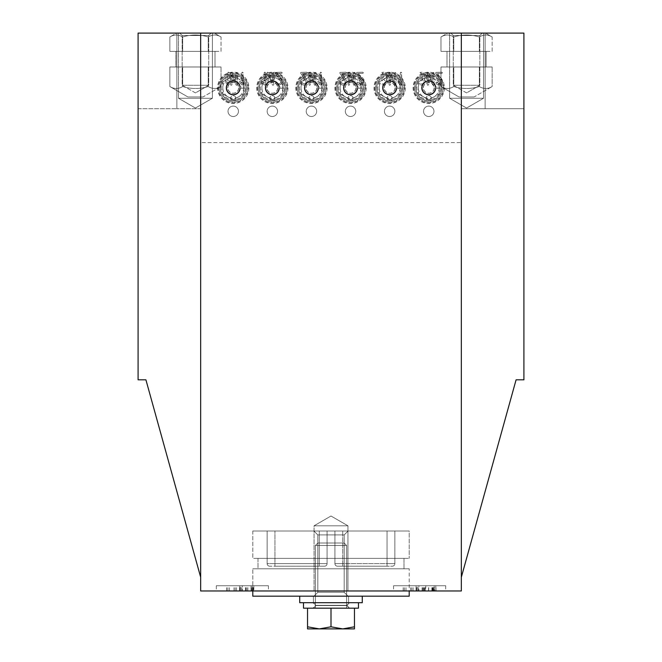 <?xml version="1.0" encoding="UTF-8"?>
<svg xmlns="http://www.w3.org/2000/svg" width="662" height="662" viewBox="0 0 662 662"><rect width="100%" height="100%" fill="white"/><g stroke="black" fill="none" stroke-linecap="round" stroke-linejoin="round"><path stroke-width="0.5" stroke-dasharray="3.31 2.48" d="M238.452 111.307A5.213 5.213 0 0 1 233.239 116.52A5.213 5.213 0 0 1 228.026 111.307A5.213 5.213 0 0 1 233.239 106.094A5.213 5.213 0 0 1 238.452 111.307A5.213 5.213 0 0 1 233.239 116.52A5.213 5.213 0 0 1 228.026 111.307A5.213 5.213 0 0 1 233.239 106.094A5.213 5.213 0 0 1 238.452 111.307M277.56 111.307A5.213 5.213 0 0 1 272.347 116.52A5.213 5.213 0 0 1 267.134 111.307A5.213 5.213 0 0 1 272.347 106.094A5.213 5.213 0 0 1 277.56 111.307A5.213 5.213 0 0 1 272.347 116.52A5.213 5.213 0 0 1 267.134 111.307A5.213 5.213 0 0 1 272.347 106.094A5.213 5.213 0 0 1 277.56 111.307M316.659 111.307A5.213 5.213 0 0 1 311.446 116.52A5.213 5.213 0 0 1 306.233 111.307A5.213 5.213 0 0 1 311.446 106.094A5.213 5.213 0 0 1 316.659 111.307A5.213 5.213 0 0 1 311.446 116.52A5.213 5.213 0 0 1 306.233 111.307A5.213 5.213 0 0 1 311.446 106.094A5.213 5.213 0 0 1 316.659 111.307M355.767 111.307A5.213 5.213 0 0 1 350.554 116.52A5.213 5.213 0 0 1 345.341 111.307A5.213 5.213 0 0 1 350.554 106.094A5.213 5.213 0 0 1 355.767 111.307A5.213 5.213 0 0 1 350.554 116.52A5.213 5.213 0 0 1 345.341 111.307A5.213 5.213 0 0 1 350.554 106.094A5.213 5.213 0 0 1 355.767 111.307M394.866 111.307A5.213 5.213 0 0 1 389.653 116.52A5.213 5.213 0 0 1 384.44 111.307A5.213 5.213 0 0 1 389.653 106.094A5.213 5.213 0 0 1 394.866 111.307A5.213 5.213 0 0 1 389.653 116.52A5.213 5.213 0 0 1 384.44 111.307A5.213 5.213 0 0 1 389.653 106.094A5.213 5.213 0 0 1 394.866 111.307M433.974 111.307A5.213 5.213 0 0 1 428.761 116.52A5.213 5.213 0 0 1 423.548 111.307A5.213 5.213 0 0 1 428.761 106.094A5.213 5.213 0 0 1 433.974 111.307A5.213 5.213 0 0 1 428.761 116.52A5.213 5.213 0 0 1 423.548 111.307A5.213 5.213 0 0 1 428.761 106.094A5.213 5.213 0 0 1 433.974 111.307M445.7 585.754L393.567 585.754L445.7 585.754L445.7 590.967L393.567 590.967L445.7 590.967M393.567 585.754L393.567 590.967M268.433 585.754L216.3 585.754L268.433 585.754L268.433 590.967L216.3 590.967L268.433 590.967M216.3 585.754L216.3 590.967M178.5 98.274L178.5 33.1L212.386 33.1L178.5 33.1L212.386 33.1L178.5 33.1L178.5 98.274L212.386 98.274L212.386 33.1L212.386 98.274L178.5 98.274L212.386 98.274L178.5 98.274L195.439 108.055L212.386 98.274L195.439 108.055L178.5 98.274M449.614 98.274L449.614 33.1L483.5 33.1L449.614 33.1L483.5 33.1L449.614 33.1L449.614 98.274L483.5 98.274L483.5 33.1L483.5 98.274L449.614 98.274L483.5 98.274L449.614 98.274L466.561 108.055L483.5 98.274L466.561 108.055L449.614 98.274M347.947 525.802L347.947 590.967L314.053 590.967L347.947 590.967L314.053 590.967L347.947 590.967L314.053 590.967L347.947 590.967L314.053 590.967L347.947 590.967L347.947 525.802L347.947 590.967L347.947 525.802L314.053 525.802L314.053 590.967L314.053 525.802L347.947 525.802L314.053 525.802L347.947 525.802L314.053 525.802L314.053 590.967L314.053 525.802L347.947 525.802L314.053 525.802L347.947 525.802L331 516.012L314.053 525.802L331 516.012L347.947 525.802L331 516.012L314.053 525.802L331 516.012L347.947 525.802M200.66 33.1L200.66 108.7L176.862 108.7L200.66 108.7L200.66 33.1L523.907 33.1L461.34 33.1L461.34 142.587L200.66 142.587L200.66 33.1L138.093 33.1L176.862 33.1L138.093 33.1L138.093 379.814L145.913 379.814L200.66 577.214L200.66 33.1L176.862 33.1L200.66 33.1L200.66 577.214M461.34 33.1L461.34 108.7L523.907 108.7L523.907 33.1L461.34 33.1L461.34 577.214L461.34 33.1L461.34 108.7L523.907 108.7L523.907 379.814L516.087 379.814L461.34 577.214M200.66 142.587L200.66 590.967L461.34 590.967L461.34 142.587L200.66 142.587M138.093 108.7L176.862 108.7L138.093 108.7M253.844 585.754L245.445 585.754L253.844 585.754L253.844 590.967L253.844 585.754M242.3 585.754L226.594 585.754L242.3 585.754L242.3 590.967L242.3 585.754M435.778 585.754L422.116 585.754L436.026 585.754L425.749 585.754L435.778 585.754L435.778 590.967L434.173 590.967L434.173 585.754L434.173 590.967L435.778 590.967M418.88 585.754L403.183 585.754L418.88 585.754L418.88 590.967L418.88 585.754M240.687 590.967L226.594 590.967L240.687 590.967L240.687 585.754M235.217 590.967L235.217 585.754M234 590.967L234 585.754M226.652 590.967L226.652 585.754M226.594 590.967L226.594 585.754M227.902 590.967L227.902 585.754M229.424 590.967L229.424 585.754M236.533 590.967L236.533 585.754M239.503 590.967L239.503 585.754L239.503 590.967M239.917 590.967L239.917 585.754M240.728 590.967L240.728 585.754M241.829 590.967L241.829 585.754M252.205 590.967L245.445 590.967L252.205 590.967L252.205 585.754M251.337 590.967L251.337 585.754M245.801 590.967L245.801 585.754M245.445 590.967L245.445 585.754M246.752 590.967L246.752 585.754M247.869 590.967L247.869 585.754M251.047 590.967L251.047 585.754L251.047 590.967M251.469 590.967L251.469 585.754M252.272 590.967L252.272 585.754M253.372 590.967L253.372 585.754M417.267 590.967L403.183 590.967L417.267 590.967L417.267 585.754M411.797 590.967L411.797 585.754M410.581 590.967L410.581 585.754M403.232 590.967L403.232 585.754M403.183 590.967L403.183 585.754M404.482 590.967L404.482 585.754M406.013 590.967L406.013 585.754M413.121 590.967L413.121 585.754M416.084 590.967L416.084 585.754L416.084 590.967M416.506 590.967L416.506 585.754M417.308 590.967L417.308 585.754M418.409 590.967L418.409 585.754M425.749 590.967L436.026 590.967L425.749 590.967L425.749 585.754M434.752 590.967L434.752 585.754M436.026 590.967L436.026 585.754M433.627 590.967L433.627 585.754M428.521 590.967L428.521 585.754M424.996 590.967L424.996 585.754M422.464 590.967L422.464 585.754M422.406 590.967L422.406 585.754M423.771 590.967L423.771 585.754M424.582 590.967L424.582 585.754M425.186 590.967L425.186 585.754M428.678 590.967L428.678 585.754M431.839 590.967L431.839 585.754M433.229 590.967L433.229 585.754M433.031 590.967L433.031 585.754M432.766 590.967L432.766 585.754M432.394 590.967L432.394 585.754M422.24 590.967L422.24 585.754M422.116 590.967L422.116 585.754M422.455 590.967L422.455 585.754M423.349 590.967L423.349 585.754M442.514 72.812L441.711 72.199L435.853 72.406L435.745 73.126L441.24 81.914L440.544 83.321L438.964 83.925L436.515 82.129L435.861 82.932L437.127 84.637L438.889 85.15L441.438 84.223L442.638 81.873L442.001 79.986L437.499 73.424L441.711 73.424L442.514 72.812L441.711 72.199L435.853 72.406L435.745 73.126L441.14 81.31L440.544 83.321L438.964 83.925L436.92 82.237L435.828 82.75L437.127 84.637L438.889 85.15L441.438 84.223L442.638 81.873L442.001 79.986L437.499 73.424L441.711 73.424L442.514 72.812M434.065 84.637L433.833 72.448L432.667 72.919L432.667 82.46L428.595 72.654L427.404 72.398L427.247 84.695L427.859 85.324L428.645 84.695L428.645 75.178L432.7 84.901L433.304 85.324L434.065 84.637L433.833 72.448L432.667 72.919L432.667 82.46L428.595 72.654L427.834 72.199L427.247 72.894L427.247 84.695L427.859 85.324L428.645 84.695L428.645 75.178L432.7 84.901L433.304 85.324L434.065 84.637M425.095 80.317L424.441 79.457L425.848 76.982L425.848 75.137L422.786 72.199L420.064 72.381L420.527 73.424L422.803 73.424L424.441 75.12L424.441 76.982L421.818 79.291L423.92 81.476L423.92 82.353L422.439 83.925L420.544 83.925L419.898 84.537L420.544 85.15L422.439 85.15L425.318 82.353L424.441 79.457L425.848 76.982L425.848 75.137L422.786 72.199L420.064 72.381L420.527 73.424L422.803 73.424L424.441 75.12L424.441 76.982L421.818 79.291L423.92 81.476L423.92 82.353L422.439 83.925L420.544 83.925L419.898 84.537L420.544 85.15L422.439 85.15L425.318 82.353L425.095 80.317M401.702 84.571L401.702 72.787L400.915 72.158L400.303 72.787L400.303 83.338L398.714 81.443L397.498 81.898L400.444 85.017L401.702 84.571L401.462 72.315L400.303 72.787L400.303 83.338L398.714 81.443L397.498 81.898L400.444 85.017L401.702 84.571M395.926 84.637L395.694 72.448L394.527 72.919L394.527 82.46L390.456 72.654L389.264 72.398L389.107 84.695L389.719 85.324L390.506 84.695L390.506 75.178L394.56 84.901L395.164 85.324L395.926 84.637L395.694 72.448L394.527 72.919L394.527 82.46L390.456 72.654L389.695 72.199L389.107 72.894L389.107 84.695L389.719 85.324L390.506 84.695L390.506 75.178L394.56 84.901L395.164 85.324L395.926 84.637M386.956 80.317L386.302 79.457L387.7 76.982L387.7 75.137L384.639 72.199L381.916 72.381L382.388 73.424L384.655 73.424L386.302 75.12L386.302 76.982L383.679 79.291L385.781 81.476L385.781 82.353L384.291 83.925L382.404 83.925L381.759 84.537L382.404 85.15L384.291 85.15L387.179 82.353L386.302 79.457L387.7 76.982L387.7 75.137L384.639 72.199L381.916 72.381L382.388 73.424L384.655 73.424L386.302 75.12L386.302 76.982L383.679 79.291L385.781 81.476L385.781 82.353L384.291 83.925L382.404 83.925L381.759 84.537L382.404 85.15L384.291 85.15L387.179 82.353L386.956 80.317M363.438 72.812L362.635 72.199L356.777 72.406L356.669 73.126L362.164 81.914L361.469 83.321L359.888 83.925L357.43 82.129L356.777 82.932L358.043 84.637L359.805 85.15L362.362 84.223L363.562 81.873L362.925 79.986L358.423 73.424L362.635 73.424L363.438 72.812L362.635 72.199L356.777 72.406L356.669 73.126L362.064 81.31L361.469 83.321L359.888 83.925L357.836 82.237L356.744 82.75L358.043 84.637L359.805 85.15L362.362 84.223L363.562 81.873L362.925 79.986L358.423 73.424L362.635 73.424L363.438 72.812M354.989 84.637L354.749 72.448L353.591 72.919L353.591 82.46L349.511 72.654L348.328 72.398L348.162 84.695L348.775 85.324L349.561 84.695L349.561 75.178L353.616 84.901L354.22 85.324L354.989 84.637L354.989 72.919L354.203 72.29L353.591 72.919L353.591 82.46L349.511 72.654L348.75 72.199L348.162 72.894L348.162 84.695L348.775 85.324L349.561 84.695L349.561 75.178L353.616 84.901L354.22 85.324L354.989 84.637M346.64 72.812L345.837 72.199L339.978 72.406L339.871 73.126L345.365 81.914L344.67 83.321L343.09 83.925L340.632 82.129L339.978 82.932L341.244 84.637L343.007 85.15L345.564 84.223L346.764 81.873L346.127 79.986L341.625 73.424L345.837 73.424L346.64 72.812L345.837 72.199L339.978 72.406L339.871 73.126L345.266 81.31L344.67 83.321L343.09 83.925L341.038 82.237L339.954 82.75L341.244 84.637L343.007 85.15L345.564 84.223L346.764 81.873L346.127 79.986L341.625 73.424L345.837 73.424L346.64 72.812M321.567 84.571L321.567 72.787L320.78 72.158L320.168 72.787L320.168 83.338L318.579 81.443L317.371 81.898L320.317 85.017L321.567 84.571L321.335 72.315L320.168 72.787L320.168 83.338L318.579 81.443L317.371 81.898L320.317 85.017L321.567 84.571M315.799 84.637L315.559 72.448L314.4 72.919L314.4 82.46L310.321 72.654L309.137 72.398L308.972 84.695L309.584 85.324L310.37 84.695L310.37 75.178L314.425 84.901L315.029 85.324L315.799 84.637L315.799 72.919L315.013 72.29L314.4 72.919L314.4 82.46L310.321 72.654L309.559 72.199L308.972 72.894L308.972 84.695L309.584 85.324L310.37 84.695L310.37 75.178L314.425 84.901L315.029 85.324L315.799 84.637M307.449 72.812L306.647 72.199L300.788 72.406L300.68 73.126L306.175 81.914L305.48 83.321L303.899 83.925L301.442 82.129L300.788 82.932L302.054 84.637L303.817 85.15L306.374 84.223L307.573 81.873L306.936 79.986L302.435 73.424L306.647 73.424L307.449 72.812L306.647 72.199L300.788 72.406L300.68 73.126L306.076 81.31L305.48 83.321L303.899 83.925L301.847 82.237L300.763 82.75L302.054 84.637L303.817 85.15L306.374 84.223L307.573 81.873L306.936 79.986L302.435 73.424L306.647 73.424L307.449 72.812M282.26 72.812L281.449 72.199L275.591 72.406L275.491 73.126L280.978 81.914L280.283 83.321L278.702 83.925L276.253 82.129L275.599 82.932L276.865 84.637L278.628 85.15L281.176 84.223L282.376 81.873L281.739 79.986L277.237 73.424L281.449 73.424L282.26 72.812L281.449 72.199L275.591 72.406L275.491 73.126L280.878 81.31L280.283 83.321L278.702 83.925L276.658 82.237L275.566 82.75L276.865 84.637L278.628 85.15L281.176 84.223L282.376 81.873L281.739 79.986L277.237 73.424L281.449 73.424L282.26 72.812M273.803 84.637L273.572 72.448L272.405 72.919L272.405 82.46L268.333 72.654L267.142 72.398L266.985 84.695L267.597 85.324L268.383 84.695L268.383 75.178L272.438 84.901L273.042 85.324L273.803 84.637L273.572 72.448L272.405 72.919L272.405 82.46L268.333 72.654L267.572 72.199L266.985 72.894L266.985 84.695L267.597 85.324L268.383 84.695L268.383 75.178L272.438 84.901L273.042 85.324L273.803 84.637M265.586 84.571L265.586 72.787L264.8 72.158L264.188 72.787L264.188 83.338L262.599 81.443L261.382 81.898L264.328 85.017L265.586 84.571L265.346 72.315L264.188 72.787L264.188 83.338L262.599 81.443L261.382 81.898L264.328 85.017L265.586 84.571M243.186 84.571L243.186 72.787L242.4 72.158L241.787 72.787L241.787 83.338L240.198 81.443L238.99 81.898L241.936 85.017L243.186 84.571L242.954 72.315L241.787 72.787L241.787 83.338L240.198 81.443L238.99 81.898L241.936 85.017L243.186 84.571M237.418 84.637L237.178 72.448L236.02 72.919L236.02 82.46L231.94 72.654L230.757 72.398L230.591 84.695L231.203 85.324L231.99 84.695L231.99 75.178L236.044 84.901L236.648 85.324L237.418 84.637L237.418 72.919L236.632 72.29L236.02 72.919L236.02 82.46L231.94 72.654L231.179 72.199L230.591 72.894L230.591 84.695L231.203 85.324L231.99 84.695L231.99 75.178L236.044 84.901L236.648 85.324L237.418 84.637M229.193 84.571L229.193 72.787L228.407 72.158L227.794 72.787L227.794 83.338L226.205 81.443L224.997 81.898L227.935 85.017L229.193 84.571L228.961 72.315L227.794 72.787L227.794 83.338L226.205 81.443L224.997 81.898L227.935 85.017L229.193 84.571M246.281 87.847A13.033 13.033 0 0 0 233.239 74.806A13.033 13.033 0 0 0 220.206 87.847A13.033 13.033 0 0 1 233.239 74.806A13.033 13.033 0 0 1 246.281 87.847A13.033 13.033 0 0 1 233.239 100.881A13.033 13.033 0 0 1 220.206 87.847A13.033 13.033 0 0 0 233.239 100.881A13.033 13.033 0 0 0 246.281 87.847A13.033 13.033 0 0 1 233.239 100.881A13.033 13.033 0 0 1 220.206 87.847A13.033 13.033 0 0 1 233.239 74.806A13.033 13.033 0 0 1 246.281 87.847A13.033 13.033 0 0 1 233.239 100.881A13.033 13.033 0 0 1 220.206 87.847A13.033 13.033 0 0 1 233.239 74.806A13.033 13.033 0 0 1 246.281 87.847M285.38 87.847A13.033 13.033 0 0 0 272.347 74.806A13.033 13.033 0 0 0 259.314 87.847A13.033 13.033 0 0 1 272.347 74.806A13.033 13.033 0 0 1 285.38 87.847A13.033 13.033 0 0 1 272.347 100.881A13.033 13.033 0 0 1 259.314 87.847A13.033 13.033 0 0 0 272.347 100.881A13.033 13.033 0 0 0 285.38 87.847A13.033 13.033 0 0 1 272.347 100.881A13.033 13.033 0 0 1 259.314 87.847A13.033 13.033 0 0 1 272.347 74.806A13.033 13.033 0 0 1 285.38 87.847A13.033 13.033 0 0 1 272.347 100.881A13.033 13.033 0 0 1 259.314 87.847A13.033 13.033 0 0 1 272.347 74.806A13.033 13.033 0 0 1 285.38 87.847M324.479 87.847A13.033 13.033 0 0 0 311.446 74.806A13.033 13.033 0 0 0 298.413 87.847A13.033 13.033 0 0 1 311.446 74.806A13.033 13.033 0 0 1 324.479 87.847A13.033 13.033 0 0 1 311.446 100.881A13.033 13.033 0 0 1 298.413 87.847A13.033 13.033 0 0 0 311.446 100.881A13.033 13.033 0 0 0 324.479 87.847A13.033 13.033 0 0 1 311.446 100.881A13.033 13.033 0 0 1 298.413 87.847A13.033 13.033 0 0 1 311.446 74.806A13.033 13.033 0 0 1 324.479 87.847A13.033 13.033 0 0 1 311.446 100.881A13.033 13.033 0 0 1 298.413 87.847A13.033 13.033 0 0 1 311.446 74.806A13.033 13.033 0 0 1 324.479 87.847M363.587 87.847A13.033 13.033 0 0 0 350.554 74.806A13.033 13.033 0 0 0 337.521 87.847A13.033 13.033 0 0 1 350.554 74.806A13.033 13.033 0 0 1 363.587 87.847A13.033 13.033 0 0 1 350.554 100.881A13.033 13.033 0 0 1 337.521 87.847A13.033 13.033 0 0 0 350.554 100.881A13.033 13.033 0 0 0 363.587 87.847A13.033 13.033 0 0 1 350.554 100.881A13.033 13.033 0 0 1 337.521 87.847A13.033 13.033 0 0 1 350.554 74.806A13.033 13.033 0 0 1 363.587 87.847A13.033 13.033 0 0 1 350.554 100.881A13.033 13.033 0 0 1 337.521 87.847A13.033 13.033 0 0 1 350.554 74.806A13.033 13.033 0 0 1 363.587 87.847M402.686 87.847A13.033 13.033 0 0 0 389.653 74.806A13.033 13.033 0 0 0 376.62 87.847A13.033 13.033 0 0 1 389.653 74.806A13.033 13.033 0 0 1 402.686 87.847A13.033 13.033 0 0 1 389.653 100.881A13.033 13.033 0 0 1 376.62 87.847A13.033 13.033 0 0 0 389.653 100.881A13.033 13.033 0 0 0 402.686 87.847A13.033 13.033 0 0 1 389.653 100.881A13.033 13.033 0 0 1 376.62 87.847A13.033 13.033 0 0 1 389.653 74.806A13.033 13.033 0 0 1 402.686 87.847A13.033 13.033 0 0 1 389.653 100.881A13.033 13.033 0 0 1 376.62 87.847A13.033 13.033 0 0 1 389.653 74.806A13.033 13.033 0 0 1 402.686 87.847M441.794 87.847A13.033 13.033 0 0 0 428.761 74.806A13.033 13.033 0 0 0 415.719 87.847A13.033 13.033 0 0 1 428.761 74.806A13.033 13.033 0 0 1 441.794 87.847A13.033 13.033 0 0 1 428.761 100.881A13.033 13.033 0 0 1 415.719 87.847A13.033 13.033 0 0 0 428.761 100.881A13.033 13.033 0 0 0 441.794 87.847A13.033 13.033 0 0 1 428.761 100.881A13.033 13.033 0 0 1 415.719 87.847A13.033 13.033 0 0 1 428.761 74.806A13.033 13.033 0 0 1 441.794 87.847A13.033 13.033 0 0 1 428.761 100.881A13.033 13.033 0 0 1 415.719 87.847A13.033 13.033 0 0 1 428.761 74.806A13.033 13.033 0 0 1 441.794 87.847M474.083 96.966L459.031 96.966L440.975 86.54C445.228 89.138 449.49 89.138 453.768 86.54C462.316 89.138 470.848 89.138 479.354 86.54C483.608 89.138 487.869 89.138 492.147 86.54C487.886 89.138 483.624 89.138 479.354 86.54C470.848 89.138 462.316 89.138 453.768 86.54L453.768 66.986L492.147 66.986L440.975 66.986L492.147 66.986L440.975 66.986L453.768 66.986L453.768 86.54C449.506 89.138 445.245 89.138 440.975 86.54L440.975 66.986L440.975 86.54C445.228 89.138 449.49 89.138 453.768 86.54C462.316 89.138 470.848 89.138 479.354 86.54L479.354 66.986L479.354 86.54C483.608 89.138 487.869 89.138 492.147 86.54L492.147 66.986L492.147 86.54C487.886 89.138 483.624 89.138 479.354 86.54C470.848 89.138 462.316 89.138 453.768 86.54L453.768 66.986L453.768 86.54C449.506 89.138 445.245 89.138 440.975 86.54L459.031 96.966L474.083 96.966L492.147 86.54L474.083 96.966L459.031 96.966L474.083 96.966M486.107 66.986L447.007 66.986L447.007 51.346L486.107 51.346L447.007 51.346L486.107 51.346L447.007 51.346L447.007 66.986L486.107 66.986L486.107 51.346L486.107 66.986L447.007 66.986L486.107 66.986M485.453 33.1L447.661 33.1L440.975 36.964C445.228 34.358 449.49 34.358 453.768 36.964C449.506 34.358 445.245 34.358 440.975 36.964C445.228 34.358 449.49 34.358 453.768 36.964C462.316 34.358 470.848 34.358 479.354 36.964C470.848 34.358 462.316 34.358 453.768 36.964C449.506 34.358 445.245 34.358 440.975 36.964L440.975 51.346L453.768 51.346L453.768 36.964C462.316 34.358 470.848 34.358 479.354 36.964C483.608 34.358 487.869 34.358 492.147 36.964C487.886 34.358 483.624 34.358 479.354 36.964C470.848 34.358 462.316 34.358 453.768 36.964L453.768 51.346L479.354 51.346L440.975 51.346L453.768 51.346L453.768 36.964L453.768 51.346L479.354 51.346L479.354 36.964C483.608 34.358 487.869 34.358 492.147 36.964C487.886 34.358 483.624 34.358 479.354 36.964L479.354 51.346L440.975 51.346L440.975 36.964L447.661 33.1L485.453 33.1L492.147 36.964L492.147 51.346L479.354 51.346L479.354 36.964L479.354 51.346L492.147 51.346L492.147 36.964L485.453 33.1L447.661 33.1L485.453 33.1M479.851 35.508L482.267 33.1L450.847 33.1L482.267 33.1L450.847 33.1L482.267 33.1L479.851 35.508L453.263 35.508L450.847 33.1L453.263 35.508L479.851 35.508L453.263 35.508L479.851 35.508L479.851 85.241L453.263 85.241L453.263 35.508L453.263 85.241L479.851 85.241L479.851 35.508M466.561 92.912L453.263 85.241L479.851 85.241L453.263 85.241L466.561 92.912L479.851 85.241L466.561 92.912M479.354 86.54L479.354 66.986L479.354 86.54M202.969 96.966L187.917 96.966L169.853 86.54C174.114 89.138 178.376 89.138 182.646 86.54C191.202 89.138 199.734 89.138 208.232 86.54C212.494 89.138 216.755 89.138 221.025 86.54C216.772 89.138 212.51 89.138 208.232 86.54C199.734 89.138 191.202 89.138 182.646 86.54L182.646 66.986L221.025 66.986L169.853 66.986L221.025 66.986L169.853 66.986L182.646 66.986L182.646 86.54C178.392 89.138 174.131 89.138 169.853 86.54L169.853 66.986L169.853 86.54C174.114 89.138 178.376 89.138 182.646 86.54C191.202 89.138 199.734 89.138 208.232 86.54L208.232 66.986L208.232 86.54C212.494 89.138 216.755 89.138 221.025 86.54L221.025 66.986L221.025 86.54C216.772 89.138 212.51 89.138 208.232 86.54C199.734 89.138 191.202 89.138 182.646 86.54L182.646 66.986L182.646 86.54C178.392 89.138 174.131 89.138 169.853 86.54L187.917 96.966L202.969 96.966L221.025 86.54L202.969 96.966L187.917 96.966L202.969 96.966M214.993 66.986L175.893 66.986L175.893 51.346L214.993 51.346L175.893 51.346L214.993 51.346L175.893 51.346L175.893 66.986L214.993 66.986L214.993 51.346L214.993 66.986L175.893 66.986L214.993 66.986M214.339 33.1L176.547 33.1L169.853 36.964C174.114 34.358 178.376 34.358 182.646 36.964C178.392 34.358 174.131 34.358 169.853 36.964C174.114 34.358 178.376 34.358 182.646 36.964C191.202 34.358 199.734 34.358 208.232 36.964C199.734 34.358 191.202 34.358 182.646 36.964C178.392 34.358 174.131 34.358 169.853 36.964L169.853 51.346L182.646 51.346L182.646 36.964C191.202 34.358 199.734 34.358 208.232 36.964C212.494 34.358 216.755 34.358 221.025 36.964C216.772 34.358 212.51 34.358 208.232 36.964C199.734 34.358 191.202 34.358 182.646 36.964L182.646 51.346L208.232 51.346L169.853 51.346L182.646 51.346L182.646 36.964L182.646 51.346L208.232 51.346L208.232 36.964C212.494 34.358 216.755 34.358 221.025 36.964C216.772 34.358 212.51 34.358 208.232 36.964L208.232 51.346L169.853 51.346L169.853 36.964L176.547 33.1L214.339 33.1L221.025 36.964L221.025 51.346L208.232 51.346L208.232 36.964L208.232 51.346L221.025 51.346L221.025 36.964L214.339 33.1L176.547 33.1L214.339 33.1M208.737 35.508L211.153 33.1L179.733 33.1L211.153 33.1L179.733 33.1L211.153 33.1L208.737 35.508L182.149 35.508L179.733 33.1L182.149 35.508L208.737 35.508L182.149 35.508L208.737 35.508L208.737 85.241L182.149 85.241L182.149 35.508L182.149 85.241L208.737 85.241L208.737 35.508M195.439 92.912L182.149 85.241L208.737 85.241L182.149 85.241L195.439 92.912L208.737 85.241L195.439 92.912M208.232 86.54L208.232 66.986L208.232 86.54M246.148 87.847A12.901 12.901 0 0 1 233.239 100.748A12.901 12.901 0 0 1 220.338 87.847A12.901 12.901 0 0 1 233.239 74.938A12.901 12.901 0 0 1 246.148 87.847M219.031 87.847A14.208 14.208 0 0 0 233.239 102.056A14.208 14.208 0 0 0 247.447 87.847A14.208 14.208 0 0 0 233.239 73.639A14.208 14.208 0 0 0 219.031 87.847A14.208 14.208 0 0 1 233.239 73.639A14.208 14.208 0 0 1 247.447 87.847A14.208 14.208 0 0 1 233.239 102.056A14.208 14.208 0 0 1 219.031 87.847A14.208 14.208 0 0 0 233.239 102.056A14.208 14.208 0 0 0 247.447 87.847M226.661 87.847A6.579 6.579 0 0 1 233.239 81.261A6.579 6.579 0 0 1 239.826 87.847A6.579 6.579 0 0 1 233.239 94.426A6.579 6.579 0 0 1 226.661 87.847M227.769 87.847A5.478 5.478 0 0 1 233.239 82.369A5.478 5.478 0 0 1 238.717 87.847A5.478 5.478 0 0 1 233.239 93.317A5.478 5.478 0 0 1 227.769 87.847A5.478 5.478 0 0 1 233.239 82.369A5.478 5.478 0 0 1 238.717 87.847A5.478 5.478 0 0 1 233.239 93.317A5.478 5.478 0 0 1 227.769 87.847M235.846 98.274A2.607 2.607 0 0 0 233.239 95.667A2.607 2.607 0 0 0 230.633 98.274A2.607 2.607 0 0 0 233.239 100.881A2.607 2.607 0 0 0 235.846 98.274A2.607 2.607 0 0 0 233.239 95.667A2.607 2.607 0 0 0 230.633 98.274A2.607 2.607 0 0 0 233.239 100.881A2.607 2.607 0 0 0 235.846 98.274M235.846 77.421A2.607 2.607 0 0 0 233.239 74.806A2.607 2.607 0 0 0 230.633 77.421A2.607 2.607 0 0 0 233.239 80.028A2.607 2.607 0 0 0 235.846 77.421A2.607 2.607 0 0 0 233.239 74.806A2.607 2.607 0 0 0 230.633 77.421A2.607 2.607 0 0 0 233.239 80.028A2.607 2.607 0 0 0 235.846 77.421M248.887 87.847A15.64 15.64 0 0 1 233.239 103.487A15.64 15.64 0 0 1 217.599 87.847A15.64 15.64 0 0 1 233.239 72.199A15.64 15.64 0 0 1 248.887 87.847A15.64 15.64 0 0 1 233.239 103.487A15.64 15.64 0 0 1 217.599 87.847A15.64 15.64 0 0 1 233.239 72.199A15.64 15.64 0 0 1 248.887 87.847M285.248 87.847A12.901 12.901 0 0 1 272.347 100.748A12.901 12.901 0 0 1 259.438 87.847A12.901 12.901 0 0 1 272.347 74.938A12.901 12.901 0 0 1 285.248 87.847M258.139 87.847A14.208 14.208 0 0 0 272.347 102.056A14.208 14.208 0 0 0 286.555 87.847A14.208 14.208 0 0 0 272.347 73.639A14.208 14.208 0 0 0 258.139 87.847A14.208 14.208 0 0 1 272.347 73.639A14.208 14.208 0 0 1 286.555 87.847A14.208 14.208 0 0 1 272.347 102.056A14.208 14.208 0 0 1 258.139 87.847A14.208 14.208 0 0 0 272.347 102.056A14.208 14.208 0 0 0 286.555 87.847M265.76 87.847A6.579 6.579 0 0 1 272.347 81.261A6.579 6.579 0 0 1 278.925 87.847A6.579 6.579 0 0 1 272.347 94.426A6.579 6.579 0 0 1 265.76 87.847M266.869 87.847A5.478 5.478 0 0 1 272.347 82.369A5.478 5.478 0 0 1 277.817 87.847A5.478 5.478 0 0 1 272.347 93.317A5.478 5.478 0 0 1 266.869 87.847A5.478 5.478 0 0 1 272.347 82.369A5.478 5.478 0 0 1 277.817 87.847A5.478 5.478 0 0 1 272.347 93.317A5.478 5.478 0 0 1 266.869 87.847M274.953 98.274A2.607 2.607 0 0 0 272.347 95.667A2.607 2.607 0 0 0 269.74 98.274A2.607 2.607 0 0 0 272.347 100.881A2.607 2.607 0 0 0 274.953 98.274A2.607 2.607 0 0 0 272.347 95.667A2.607 2.607 0 0 0 269.74 98.274A2.607 2.607 0 0 0 272.347 100.881A2.607 2.607 0 0 0 274.953 98.274M274.953 77.421A2.607 2.607 0 0 0 272.347 74.806A2.607 2.607 0 0 0 269.74 77.421A2.607 2.607 0 0 0 272.347 80.028A2.607 2.607 0 0 0 274.953 77.421A2.607 2.607 0 0 0 272.347 74.806A2.607 2.607 0 0 0 269.74 77.421A2.607 2.607 0 0 0 272.347 80.028A2.607 2.607 0 0 0 274.953 77.421M287.987 87.847A15.64 15.64 0 0 1 272.347 103.487A15.64 15.64 0 0 1 256.707 87.847A15.64 15.64 0 0 1 272.347 72.199A15.64 15.64 0 0 1 287.987 87.847A15.64 15.64 0 0 1 272.347 103.487A15.64 15.64 0 0 1 256.707 87.847A15.64 15.64 0 0 1 272.347 72.199A15.64 15.64 0 0 1 287.987 87.847M324.355 87.847A12.901 12.901 0 0 1 311.446 100.748A12.901 12.901 0 0 1 298.545 87.847A12.901 12.901 0 0 1 311.446 74.938A12.901 12.901 0 0 1 324.355 87.847M297.238 87.847A14.208 14.208 0 0 0 311.446 102.056A14.208 14.208 0 0 0 325.654 87.847A14.208 14.208 0 0 0 311.446 73.639A14.208 14.208 0 0 0 297.238 87.847A14.208 14.208 0 0 1 311.446 73.639A14.208 14.208 0 0 1 325.654 87.847A14.208 14.208 0 0 1 311.446 102.056A14.208 14.208 0 0 1 297.238 87.847A14.208 14.208 0 0 0 311.446 102.056A14.208 14.208 0 0 0 325.654 87.847M304.868 87.847A6.579 6.579 0 0 1 311.446 81.261A6.579 6.579 0 0 1 318.033 87.847A6.579 6.579 0 0 1 311.446 94.426A6.579 6.579 0 0 1 304.868 87.847M305.976 87.847A5.478 5.478 0 0 1 311.446 82.369A5.478 5.478 0 0 1 316.924 87.847A5.478 5.478 0 0 1 311.446 93.317A5.478 5.478 0 0 1 305.976 87.847A5.478 5.478 0 0 1 311.446 82.369A5.478 5.478 0 0 1 316.924 87.847A5.478 5.478 0 0 1 311.446 93.317A5.478 5.478 0 0 1 305.976 87.847M314.053 98.274A2.607 2.607 0 0 0 311.446 95.667A2.607 2.607 0 0 0 308.84 98.274A2.607 2.607 0 0 0 311.446 100.881A2.607 2.607 0 0 0 314.053 98.274A2.607 2.607 0 0 0 311.446 95.667A2.607 2.607 0 0 0 308.84 98.274A2.607 2.607 0 0 0 311.446 100.881A2.607 2.607 0 0 0 314.053 98.274M314.053 77.421A2.607 2.607 0 0 0 311.446 74.806A2.607 2.607 0 0 0 308.84 77.421A2.607 2.607 0 0 0 311.446 80.028A2.607 2.607 0 0 0 314.053 77.421A2.607 2.607 0 0 0 311.446 74.806A2.607 2.607 0 0 0 308.84 77.421A2.607 2.607 0 0 0 311.446 80.028A2.607 2.607 0 0 0 314.053 77.421M327.086 87.847A15.64 15.64 0 0 1 311.446 103.487A15.64 15.64 0 0 1 295.806 87.847A15.64 15.64 0 0 1 311.446 72.199A15.64 15.64 0 0 1 327.086 87.847A15.64 15.64 0 0 1 311.446 103.487A15.64 15.64 0 0 1 295.806 87.847A15.64 15.64 0 0 1 311.446 72.199A15.64 15.64 0 0 1 327.086 87.847M363.455 87.847A12.901 12.901 0 0 1 350.554 100.748A12.901 12.901 0 0 1 337.645 87.847A12.901 12.901 0 0 1 350.554 74.938A12.901 12.901 0 0 1 363.455 87.847M336.346 87.847A14.208 14.208 0 0 0 350.554 102.056A14.208 14.208 0 0 0 364.762 87.847A14.208 14.208 0 0 0 350.554 73.639A14.208 14.208 0 0 0 336.346 87.847A14.208 14.208 0 0 1 350.554 73.639A14.208 14.208 0 0 1 364.762 87.847A14.208 14.208 0 0 1 350.554 102.056A14.208 14.208 0 0 1 336.346 87.847A14.208 14.208 0 0 0 350.554 102.056A14.208 14.208 0 0 0 364.762 87.847M343.967 87.847A6.579 6.579 0 0 1 350.554 81.261A6.579 6.579 0 0 1 357.132 87.847A6.579 6.579 0 0 1 350.554 94.426A6.579 6.579 0 0 1 343.967 87.847M345.076 87.847A5.478 5.478 0 0 1 350.554 82.369A5.478 5.478 0 0 1 356.024 87.847A5.478 5.478 0 0 1 350.554 93.317A5.478 5.478 0 0 1 345.076 87.847A5.478 5.478 0 0 1 350.554 82.369A5.478 5.478 0 0 1 356.024 87.847A5.478 5.478 0 0 1 350.554 93.317A5.478 5.478 0 0 1 345.076 87.847M353.16 98.274A2.607 2.607 0 0 0 350.554 95.667A2.607 2.607 0 0 0 347.947 98.274A2.607 2.607 0 0 0 350.554 100.881A2.607 2.607 0 0 0 353.16 98.274A2.607 2.607 0 0 0 350.554 95.667A2.607 2.607 0 0 0 347.947 98.274A2.607 2.607 0 0 0 350.554 100.881A2.607 2.607 0 0 0 353.16 98.274M353.16 77.421A2.607 2.607 0 0 0 350.554 74.806A2.607 2.607 0 0 0 347.947 77.421A2.607 2.607 0 0 0 350.554 80.028A2.607 2.607 0 0 0 353.16 77.421A2.607 2.607 0 0 0 350.554 74.806A2.607 2.607 0 0 0 347.947 77.421A2.607 2.607 0 0 0 350.554 80.028A2.607 2.607 0 0 0 353.16 77.421M366.194 87.847A15.64 15.64 0 0 1 350.554 103.487A15.64 15.64 0 0 1 334.914 87.847A15.64 15.64 0 0 1 350.554 72.199A15.64 15.64 0 0 1 366.194 87.847A15.64 15.64 0 0 1 350.554 103.487A15.64 15.64 0 0 1 334.914 87.847A15.64 15.64 0 0 1 350.554 72.199A15.64 15.64 0 0 1 366.194 87.847M402.562 87.847A12.901 12.901 0 0 1 389.653 100.748A12.901 12.901 0 0 1 376.752 87.847A12.901 12.901 0 0 1 389.653 74.938A12.901 12.901 0 0 1 402.562 87.847M375.445 87.847A14.208 14.208 0 0 0 389.653 102.056A14.208 14.208 0 0 0 403.861 87.847A14.208 14.208 0 0 0 389.653 73.639A14.208 14.208 0 0 0 375.445 87.847A14.208 14.208 0 0 1 389.653 73.639A14.208 14.208 0 0 1 403.861 87.847A14.208 14.208 0 0 1 389.653 102.056A14.208 14.208 0 0 1 375.445 87.847A14.208 14.208 0 0 0 389.653 102.056A14.208 14.208 0 0 0 403.861 87.847M383.075 87.847A6.579 6.579 0 0 1 389.653 81.261A6.579 6.579 0 0 1 396.24 87.847A6.579 6.579 0 0 1 389.653 94.426A6.579 6.579 0 0 1 383.075 87.847M384.183 87.847A5.478 5.478 0 0 1 389.653 82.369A5.478 5.478 0 0 1 395.131 87.847A5.478 5.478 0 0 1 389.653 93.317A5.478 5.478 0 0 1 384.183 87.847A5.478 5.478 0 0 1 389.653 82.369A5.478 5.478 0 0 1 395.131 87.847A5.478 5.478 0 0 1 389.653 93.317A5.478 5.478 0 0 1 384.183 87.847M392.26 98.274A2.607 2.607 0 0 0 389.653 95.667A2.607 2.607 0 0 0 387.047 98.274A2.607 2.607 0 0 0 389.653 100.881A2.607 2.607 0 0 0 392.26 98.274A2.607 2.607 0 0 0 389.653 95.667A2.607 2.607 0 0 0 387.047 98.274A2.607 2.607 0 0 0 389.653 100.881A2.607 2.607 0 0 0 392.26 98.274M392.26 77.421A2.607 2.607 0 0 0 389.653 74.806A2.607 2.607 0 0 0 387.047 77.421A2.607 2.607 0 0 0 389.653 80.028A2.607 2.607 0 0 0 392.26 77.421A2.607 2.607 0 0 0 389.653 74.806A2.607 2.607 0 0 0 387.047 77.421A2.607 2.607 0 0 0 389.653 80.028A2.607 2.607 0 0 0 392.26 77.421M405.293 87.847A15.64 15.64 0 0 1 389.653 103.487A15.64 15.64 0 0 1 374.013 87.847A15.64 15.64 0 0 1 389.653 72.199A15.64 15.64 0 0 1 405.293 87.847A15.64 15.64 0 0 1 389.653 103.487A15.64 15.64 0 0 1 374.013 87.847A15.64 15.64 0 0 1 389.653 72.199A15.64 15.64 0 0 1 405.293 87.847M441.662 87.847A12.901 12.901 0 0 1 428.761 100.748A12.901 12.901 0 0 1 415.852 87.847A12.901 12.901 0 0 1 428.761 74.938A12.901 12.901 0 0 1 441.662 87.847M414.553 87.847A14.208 14.208 0 0 0 428.761 102.056A14.208 14.208 0 0 0 442.969 87.847A14.208 14.208 0 0 0 428.761 73.639A14.208 14.208 0 0 0 414.553 87.847A14.208 14.208 0 0 1 428.761 73.639A14.208 14.208 0 0 1 442.969 87.847A14.208 14.208 0 0 1 428.761 102.056A14.208 14.208 0 0 1 414.553 87.847A14.208 14.208 0 0 0 428.761 102.056A14.208 14.208 0 0 0 442.969 87.847M422.174 87.847A6.579 6.579 0 0 1 428.761 81.261A6.579 6.579 0 0 1 435.339 87.847A6.579 6.579 0 0 1 428.761 94.426A6.579 6.579 0 0 1 422.174 87.847M423.283 87.847A5.478 5.478 0 0 1 428.761 82.369A5.478 5.478 0 0 1 434.231 87.847A5.478 5.478 0 0 1 428.761 93.317A5.478 5.478 0 0 1 423.283 87.847A5.478 5.478 0 0 1 428.761 82.369A5.478 5.478 0 0 1 434.231 87.847A5.478 5.478 0 0 1 428.761 93.317A5.478 5.478 0 0 1 423.283 87.847M431.367 98.274A2.607 2.607 0 0 0 428.761 95.667A2.607 2.607 0 0 0 426.154 98.274A2.607 2.607 0 0 0 428.761 100.881A2.607 2.607 0 0 0 431.367 98.274A2.607 2.607 0 0 0 428.761 95.667A2.607 2.607 0 0 0 426.154 98.274A2.607 2.607 0 0 0 428.761 100.881A2.607 2.607 0 0 0 431.367 98.274M431.367 77.421A2.607 2.607 0 0 0 428.761 74.806A2.607 2.607 0 0 0 426.154 77.421A2.607 2.607 0 0 0 428.761 80.028A2.607 2.607 0 0 0 431.367 77.421A2.607 2.607 0 0 0 428.761 74.806A2.607 2.607 0 0 0 426.154 77.421A2.607 2.607 0 0 0 428.761 80.028A2.607 2.607 0 0 0 431.367 77.421M444.401 87.847A15.64 15.64 0 0 1 428.761 103.487A15.64 15.64 0 0 1 413.113 87.847A15.64 15.64 0 0 1 428.761 72.199A15.64 15.64 0 0 1 444.401 87.847A15.64 15.64 0 0 1 428.761 103.487A15.64 15.64 0 0 1 413.113 87.847A15.64 15.64 0 0 1 428.761 72.199A15.64 15.64 0 0 1 444.401 87.847M317.826 534.921L313.92 531.015L348.08 531.015L313.92 531.015L348.08 531.015L313.92 531.015L348.08 531.015L313.92 531.015L348.08 531.015L313.92 531.015L317.826 534.921L317.826 592.275L313.92 596.181L348.08 596.181L313.92 596.181L348.08 596.181L313.92 596.181L348.08 596.181L313.92 596.181L348.08 596.181L313.92 596.181L317.826 592.275L344.174 592.275L348.08 596.181L344.174 592.275L344.174 534.921L348.08 531.015L344.174 534.921L317.826 534.921L344.174 534.921L317.826 534.921L344.174 534.921L344.174 592.275L317.826 592.275L344.174 592.275L317.826 592.275L317.826 534.921L313.92 531.015L317.826 534.921L317.826 592.275L313.92 596.181L317.826 592.275L344.174 592.275L348.08 596.181L344.174 592.275L344.174 534.921L348.08 531.015L344.174 534.921L317.826 534.921L344.174 534.921L317.826 534.921L344.174 534.921L344.174 592.275L317.826 592.275L344.174 592.275L317.826 592.275L317.826 534.921M403.994 558.38L258.006 558.38L258.006 568.815L403.994 568.815L258.006 568.815L403.994 568.815L258.006 568.815L258.006 558.38L403.994 558.38L403.994 568.815L403.994 558.38L258.006 558.38L403.994 558.38M252.793 590.967L252.793 568.815L409.207 568.815L252.793 568.815L252.793 596.181L409.207 596.181L252.793 596.181L409.207 596.181L409.207 568.815L252.793 568.815L409.207 568.815L409.207 590.967M409.207 531.015L252.793 531.015L252.793 558.38L409.207 558.38L252.793 558.38L409.207 558.38L252.793 558.38L252.793 531.015L409.207 531.015L409.207 558.38L409.207 531.015L252.793 531.015L409.207 531.015M394.866 531.015L342.734 531.015L394.866 531.015L394.866 563.602L394.866 531.015L334.914 531.015L394.866 531.015L394.866 563.602A2.607 2.607 0 0 1 392.26 566.209L387.047 566.209L392.26 566.209A2.607 2.607 0 0 0 394.866 563.602L394.866 531.015M319.266 531.015L267.134 531.015L327.086 531.015L327.086 563.602L327.086 531.015L319.266 531.015L319.266 563.602L319.266 531.015L319.266 563.602L274.953 563.602L327.086 563.602L327.086 531.015L327.086 563.602L319.266 563.602L319.266 531.015M267.134 531.015L267.134 563.602L267.134 531.015L274.953 531.015L267.134 531.015L267.134 563.602A2.607 2.607 0 0 0 269.74 566.209L319.266 566.209L269.74 566.209A2.607 2.607 0 0 1 267.134 563.602L267.134 531.015M324.479 566.209L319.266 566.209L324.479 566.209A2.607 2.607 0 0 0 327.086 563.602L274.953 563.602L274.953 531.015L274.953 563.602L267.134 563.602A2.607 2.607 0 0 0 269.74 566.209A2.607 2.607 0 0 1 267.134 563.602L274.953 563.602L274.953 566.209L319.266 566.209L274.953 566.209L274.953 563.602L327.086 563.602A2.607 2.607 0 0 1 324.479 566.209L319.266 566.209L324.479 566.209A2.607 2.607 0 0 0 327.086 563.602A2.607 2.607 0 0 1 324.479 566.209A2.607 2.607 0 0 0 327.086 563.602A2.607 2.607 0 0 1 324.479 566.209M334.914 531.015L334.914 563.602L334.914 531.015L342.734 531.015L334.914 531.015L334.914 563.602A2.607 2.607 0 0 0 337.521 566.209L342.734 566.209L337.521 566.209A2.607 2.607 0 0 1 334.914 563.602L334.914 531.015M387.047 566.209L337.521 566.209L387.047 566.209L387.047 563.602L342.734 563.602L342.734 531.015L342.734 563.602L387.047 563.602L387.047 531.015L387.047 563.602L394.866 563.602A2.607 2.607 0 0 1 392.26 566.209A2.607 2.607 0 0 0 394.866 563.602L387.047 563.602L387.047 566.209L387.047 563.602L334.914 563.602A2.607 2.607 0 0 0 337.521 566.209A2.607 2.607 0 0 1 334.914 563.602L342.734 563.602L342.734 566.209L342.734 531.015L342.734 563.602L387.047 563.602L387.047 531.015L387.047 563.602L394.866 563.602L387.047 563.602L387.047 566.209M238.601 87.847A5.354 5.354 0 0 1 233.239 93.201A5.354 5.354 0 0 1 227.885 87.847A5.354 5.354 0 0 1 233.239 82.485A5.354 5.354 0 0 1 238.601 87.847M239.76 87.847A6.521 6.521 0 0 1 233.239 94.36A6.521 6.521 0 0 1 226.727 87.847A6.521 6.521 0 0 1 233.239 81.327A6.521 6.521 0 0 1 239.76 87.847A6.521 6.521 0 0 1 233.239 94.36A6.521 6.521 0 0 1 226.727 87.847A6.521 6.521 0 0 1 233.239 81.327A6.521 6.521 0 0 1 239.76 87.847M233.239 99.888L222.813 93.863L233.239 99.888L243.674 93.863L233.239 99.888M243.674 81.823L243.674 93.863L243.674 81.823L233.239 75.807L243.674 81.823M222.813 81.823L233.239 75.807L222.813 81.823L222.813 93.863L222.813 81.823M228.026 78.811A10.426 10.426 0 0 0 228.026 96.875A10.426 10.426 0 0 0 243.674 87.847A10.426 10.426 0 0 0 228.026 78.811M226.073 87.847A7.166 7.166 0 0 1 233.239 80.673A7.166 7.166 0 0 1 240.414 87.847A7.166 7.166 0 0 1 233.239 95.014A7.166 7.166 0 0 1 226.073 87.847A7.166 7.166 0 0 1 233.239 80.673A7.166 7.166 0 0 1 240.414 87.847A7.166 7.166 0 0 1 233.239 95.014A7.166 7.166 0 0 1 226.073 87.847M245.213 88.493A11.99 11.99 0 0 1 227.058 98.117A11.99 11.99 0 0 1 227.058 77.57A11.99 11.99 0 0 1 245.213 87.194A11.99 11.99 0 0 0 227.058 77.57A11.99 11.99 0 0 0 227.058 98.117A11.99 11.99 0 0 0 245.213 88.493L239.859 88.493A6.645 6.645 0 0 1 229.731 93.491A6.645 6.645 0 0 1 229.731 82.196A6.645 6.645 0 0 1 239.859 87.194L245.213 87.194L239.859 87.194A6.645 6.645 0 0 0 229.731 82.196A6.645 6.645 0 0 0 229.731 93.491A6.645 6.645 0 0 0 239.859 88.493L240.38 88.493A7.166 7.166 0 0 1 229.474 93.938A7.166 7.166 0 0 1 229.474 81.749A7.166 7.166 0 0 1 240.38 87.194A7.166 7.166 0 0 0 229.474 81.749A7.166 7.166 0 0 0 229.474 93.938A7.166 7.166 0 0 0 240.38 88.493L245.213 88.493M265.181 87.847A7.166 7.166 0 0 1 272.347 80.673A7.166 7.166 0 0 1 279.513 87.847A7.166 7.166 0 0 1 272.347 95.014A7.166 7.166 0 0 1 265.181 87.847A7.166 7.166 0 0 1 272.347 80.673A7.166 7.166 0 0 1 279.513 87.847A7.166 7.166 0 0 1 272.347 95.014A7.166 7.166 0 0 1 265.181 87.847M304.28 87.847A7.166 7.166 0 0 1 311.446 80.673A7.166 7.166 0 0 1 318.621 87.847A7.166 7.166 0 0 1 311.446 95.014A7.166 7.166 0 0 1 304.28 87.847A7.166 7.166 0 0 1 311.446 80.673A7.166 7.166 0 0 1 318.621 87.847A7.166 7.166 0 0 1 311.446 95.014A7.166 7.166 0 0 1 304.28 87.847M343.379 87.847A7.166 7.166 0 0 1 350.554 80.673A7.166 7.166 0 0 1 357.72 87.847A7.166 7.166 0 0 1 350.554 95.014A7.166 7.166 0 0 1 343.379 87.847A7.166 7.166 0 0 1 350.554 80.673A7.166 7.166 0 0 1 357.72 87.847A7.166 7.166 0 0 1 350.554 95.014A7.166 7.166 0 0 1 343.379 87.847M382.487 87.847A7.166 7.166 0 0 1 389.653 80.673A7.166 7.166 0 0 1 396.819 87.847A7.166 7.166 0 0 1 389.653 95.014A7.166 7.166 0 0 1 382.487 87.847A7.166 7.166 0 0 1 389.653 80.673A7.166 7.166 0 0 1 396.819 87.847A7.166 7.166 0 0 1 389.653 95.014A7.166 7.166 0 0 1 382.487 87.847M421.586 87.847A7.166 7.166 0 0 1 428.761 80.673A7.166 7.166 0 0 1 435.927 87.847A7.166 7.166 0 0 1 428.761 95.014A7.166 7.166 0 0 1 421.586 87.847A7.166 7.166 0 0 1 428.761 80.673A7.166 7.166 0 0 1 435.927 87.847A7.166 7.166 0 0 1 428.761 95.014A7.166 7.166 0 0 1 421.586 87.847M284.321 88.493A11.99 11.99 0 0 1 266.165 98.117A11.99 11.99 0 0 1 266.165 77.57A11.99 11.99 0 0 1 284.321 87.194A11.99 11.99 0 0 0 266.165 77.57A11.99 11.99 0 0 0 266.165 98.117A11.99 11.99 0 0 0 284.321 88.493L278.959 88.493A6.645 6.645 0 0 1 268.838 93.491A6.645 6.645 0 0 1 268.838 82.196A6.645 6.645 0 0 1 278.959 87.194L284.321 87.194L278.959 87.194A6.645 6.645 0 0 0 268.838 82.196A6.645 6.645 0 0 0 268.838 93.491A6.645 6.645 0 0 0 278.959 88.493L279.488 88.493A7.166 7.166 0 0 1 268.573 93.938A7.166 7.166 0 0 1 268.573 81.749A7.166 7.166 0 0 1 279.488 87.194A7.166 7.166 0 0 0 268.573 81.749A7.166 7.166 0 0 0 268.573 93.938A7.166 7.166 0 0 0 279.488 88.493L284.321 88.493M323.42 88.493A11.99 11.99 0 0 1 305.265 98.117A11.99 11.99 0 0 1 305.265 77.57A11.99 11.99 0 0 1 323.42 87.194A11.99 11.99 0 0 0 305.265 77.57A11.99 11.99 0 0 0 305.265 98.117A11.99 11.99 0 0 0 323.42 88.493L318.066 88.493A6.645 6.645 0 0 1 307.938 93.491A6.645 6.645 0 0 1 307.938 82.196A6.645 6.645 0 0 1 318.066 87.194L323.42 87.194L318.066 87.194A6.645 6.645 0 0 0 307.938 82.196A6.645 6.645 0 0 0 307.938 93.491A6.645 6.645 0 0 0 318.066 88.493L318.587 88.493A7.166 7.166 0 0 1 307.681 93.938A7.166 7.166 0 0 1 307.681 81.749A7.166 7.166 0 0 1 318.587 87.194A7.166 7.166 0 0 0 307.681 81.749A7.166 7.166 0 0 0 307.681 93.938A7.166 7.166 0 0 0 318.587 88.493L323.42 88.493M362.528 88.493A11.99 11.99 0 0 1 344.372 98.117A11.99 11.99 0 0 1 344.372 77.57A11.99 11.99 0 0 1 362.528 87.194A11.99 11.99 0 0 0 344.372 77.57A11.99 11.99 0 0 0 344.372 98.117A11.99 11.99 0 0 0 362.528 88.493L357.166 88.493A6.645 6.645 0 0 1 347.045 93.491A6.645 6.645 0 0 1 347.045 82.196A6.645 6.645 0 0 1 357.166 87.194L362.528 87.194L357.166 87.194A6.645 6.645 0 0 0 347.045 82.196A6.645 6.645 0 0 0 347.045 93.491A6.645 6.645 0 0 0 357.166 88.493L357.687 88.493A7.166 7.166 0 0 1 346.78 93.938A7.166 7.166 0 0 1 346.78 81.749A7.166 7.166 0 0 1 357.687 87.194A7.166 7.166 0 0 0 346.78 81.749A7.166 7.166 0 0 0 346.78 93.938A7.166 7.166 0 0 0 357.687 88.493L362.528 88.493M401.627 88.493A11.99 11.99 0 0 1 383.472 98.117A11.99 11.99 0 0 1 383.472 77.57A11.99 11.99 0 0 1 401.627 87.194A11.99 11.99 0 0 0 383.472 77.57A11.99 11.99 0 0 0 383.472 98.117A11.99 11.99 0 0 0 401.627 88.493L396.273 88.493A6.645 6.645 0 0 1 386.145 93.491A6.645 6.645 0 0 1 386.145 82.196A6.645 6.645 0 0 1 396.273 87.194L401.627 87.194L396.273 87.194A6.645 6.645 0 0 0 386.145 82.196A6.645 6.645 0 0 0 386.145 93.491A6.645 6.645 0 0 0 396.273 88.493L396.795 88.493A7.166 7.166 0 0 1 385.88 93.938A7.166 7.166 0 0 1 385.88 81.749A7.166 7.166 0 0 1 396.795 87.194A7.166 7.166 0 0 0 385.88 81.749A7.166 7.166 0 0 0 385.88 93.938A7.166 7.166 0 0 0 396.795 88.493L401.627 88.493M440.735 88.493A11.99 11.99 0 0 1 422.571 98.117A11.99 11.99 0 0 1 422.571 77.57A11.99 11.99 0 0 1 440.735 87.194A11.99 11.99 0 0 0 422.571 77.57A11.99 11.99 0 0 0 422.571 98.117A11.99 11.99 0 0 0 440.735 88.493L435.373 88.493A6.645 6.645 0 0 1 425.244 93.491A6.645 6.645 0 0 1 425.244 82.196A6.645 6.645 0 0 1 435.373 87.194L440.735 87.194L435.373 87.194A6.645 6.645 0 0 0 425.244 82.196A6.645 6.645 0 0 0 425.244 93.491A6.645 6.645 0 0 0 435.373 88.493L435.894 88.493A7.166 7.166 0 0 1 424.987 93.938A7.166 7.166 0 0 1 424.987 81.749A7.166 7.166 0 0 1 435.894 87.194A7.166 7.166 0 0 0 424.987 81.749A7.166 7.166 0 0 0 424.987 93.938A7.166 7.166 0 0 0 435.894 88.493L440.735 88.493M277.701 87.847A5.354 5.354 0 0 1 272.347 93.201A5.354 5.354 0 0 1 266.985 87.847A5.354 5.354 0 0 1 272.347 82.485A5.354 5.354 0 0 1 277.701 87.847M278.859 87.847A6.521 6.521 0 0 1 272.347 94.36A6.521 6.521 0 0 1 265.826 87.847A6.521 6.521 0 0 1 272.347 81.327A6.521 6.521 0 0 1 278.859 87.847A6.521 6.521 0 0 1 272.347 94.36A6.521 6.521 0 0 1 265.826 87.847A6.521 6.521 0 0 1 272.347 81.327A6.521 6.521 0 0 1 278.859 87.847M272.347 99.888L261.92 93.863L272.347 99.888L282.773 93.863L272.347 99.888M282.773 81.823L282.773 93.863L282.773 81.823L272.347 75.807L282.773 81.823M261.92 81.823L272.347 75.807L261.92 81.823L261.92 93.863L261.92 81.823M267.134 78.811A10.426 10.426 0 0 0 267.134 96.875A10.426 10.426 0 0 0 282.773 87.847A10.426 10.426 0 0 0 267.134 78.811M316.808 87.847A5.354 5.354 0 0 1 311.446 93.201A5.354 5.354 0 0 1 306.092 87.847A5.354 5.354 0 0 1 311.446 82.485A5.354 5.354 0 0 1 316.808 87.847M317.967 87.847A6.521 6.521 0 0 1 311.446 94.36A6.521 6.521 0 0 1 304.934 87.847A6.521 6.521 0 0 1 311.446 81.327A6.521 6.521 0 0 1 317.967 87.847A6.521 6.521 0 0 1 311.446 94.36A6.521 6.521 0 0 1 304.934 87.847A6.521 6.521 0 0 1 311.446 81.327A6.521 6.521 0 0 1 317.967 87.847M311.446 99.888L301.02 93.863L311.446 99.888L321.873 93.863L311.446 99.888M321.873 81.823L321.873 93.863L321.873 81.823L311.446 75.807L321.873 81.823M301.02 81.823L311.446 75.807L301.02 81.823L301.02 93.863L301.02 81.823M306.233 78.811A10.426 10.426 0 0 0 306.233 96.875A10.426 10.426 0 0 0 321.873 87.847A10.426 10.426 0 0 0 306.233 78.811M355.908 87.847A5.354 5.354 0 0 1 350.554 93.201A5.354 5.354 0 0 1 345.192 87.847A5.354 5.354 0 0 1 350.554 82.485A5.354 5.354 0 0 1 355.908 87.847M357.066 87.847A6.521 6.521 0 0 1 350.554 94.36A6.521 6.521 0 0 1 344.033 87.847A6.521 6.521 0 0 1 350.554 81.327A6.521 6.521 0 0 1 357.066 87.847A6.521 6.521 0 0 1 350.554 94.36A6.521 6.521 0 0 1 344.033 87.847A6.521 6.521 0 0 1 350.554 81.327A6.521 6.521 0 0 1 357.066 87.847M350.554 99.888L340.127 93.863L350.554 99.888L360.98 93.863L350.554 99.888M360.98 81.823L360.98 93.863L360.98 81.823L350.554 75.807L360.98 81.823M340.127 81.823L350.554 75.807L340.127 81.823L340.127 93.863L340.127 81.823M345.341 78.811A10.426 10.426 0 0 0 345.341 96.875A10.426 10.426 0 0 0 360.98 87.847A10.426 10.426 0 0 0 345.341 78.811M395.015 87.847A5.354 5.354 0 0 1 389.653 93.201A5.354 5.354 0 0 1 384.299 87.847A5.354 5.354 0 0 1 389.653 82.485A5.354 5.354 0 0 1 395.015 87.847M396.174 87.847A6.521 6.521 0 0 1 389.653 94.36A6.521 6.521 0 0 1 383.141 87.847A6.521 6.521 0 0 1 389.653 81.327A6.521 6.521 0 0 1 396.174 87.847A6.521 6.521 0 0 1 389.653 94.36A6.521 6.521 0 0 1 383.141 87.847A6.521 6.521 0 0 1 389.653 81.327A6.521 6.521 0 0 1 396.174 87.847M389.653 99.888L379.227 93.863L389.653 99.888L400.08 93.863L389.653 99.888M400.08 81.823L400.08 93.863L400.08 81.823L389.653 75.807L400.08 81.823M379.227 81.823L389.653 75.807L379.227 81.823L379.227 93.863L379.227 81.823M384.44 78.811A10.426 10.426 0 0 0 384.44 96.875A10.426 10.426 0 0 0 400.08 87.847A10.426 10.426 0 0 0 384.44 78.811M434.115 87.847A5.354 5.354 0 0 1 428.761 93.201A5.354 5.354 0 0 1 423.399 87.847A5.354 5.354 0 0 1 428.761 82.485A5.354 5.354 0 0 1 434.115 87.847M435.273 87.847A6.521 6.521 0 0 1 428.761 94.36A6.521 6.521 0 0 1 422.24 87.847A6.521 6.521 0 0 1 428.761 81.327A6.521 6.521 0 0 1 435.273 87.847A6.521 6.521 0 0 1 428.761 94.36A6.521 6.521 0 0 1 422.24 87.847A6.521 6.521 0 0 1 428.761 81.327A6.521 6.521 0 0 1 435.273 87.847M428.761 99.888L418.326 93.863L428.761 99.888L439.187 93.863L428.761 99.888M439.187 81.823L439.187 93.863L439.187 81.823L428.761 75.807L439.187 81.823M418.326 81.823L428.761 75.807L418.326 81.823L418.326 93.863L418.326 81.823M423.548 78.811A10.426 10.426 0 0 0 423.548 96.875A10.426 10.426 0 0 0 439.187 87.847A10.426 10.426 0 0 0 423.548 78.811M344.124 543.006L317.876 543.006L315.36 545.513L315.36 608.179L346.64 608.179L315.36 608.179L346.64 608.179L315.36 608.179L346.64 608.179L315.36 608.179L346.64 608.179L315.36 608.179L315.36 545.513L346.64 545.513L315.36 545.513L346.64 545.513L346.64 608.179L346.64 545.513L315.36 545.513L315.36 608.179L315.36 545.513L346.64 545.513L315.36 545.513L346.64 545.513L346.64 608.179L346.64 545.513L315.36 545.513L317.876 543.006L344.124 543.006L346.64 545.513L344.124 543.006L317.876 543.006L344.124 543.006L317.876 543.006L315.36 545.513L317.876 543.006L344.124 543.006L346.64 545.513L344.124 543.006L317.876 543.006L344.124 543.006M331 626.806L319.266 628.9L307.54 626.806L319.266 628.9L331 626.806L342.734 628.9L331 626.806L319.266 628.9L307.54 628.9L307.54 626.806L307.54 628.9L342.734 628.9L354.46 626.806L342.734 628.9L319.266 628.9L307.54 626.806L319.266 628.9L331 626.806L342.734 628.9L331 626.806L342.734 628.9L354.46 626.806L354.46 628.9L354.46 626.806L342.734 628.9L307.54 628.9L307.54 626.806L307.54 628.9L342.734 628.9L354.46 626.806L354.46 628.9L319.266 628.9L331 626.806L319.266 628.9L307.54 628.9L307.54 626.806L319.266 628.9L307.54 626.806L319.266 628.9L331 626.806L342.734 628.9L331 626.806L331 608.179L354.46 608.179L354.46 628.9L342.734 628.9L354.46 626.806L342.734 628.9L307.54 628.9L307.54 626.806L307.54 628.9L354.46 628.9L354.46 626.806L354.46 628.9L342.734 628.9L354.46 628.9L354.46 608.179L331 608.179L331 626.806L331 608.179L307.54 608.179L354.46 608.179L354.46 626.806L354.46 608.179L331 608.179L331 626.806L331 608.179L307.54 608.179L307.54 626.806L307.54 608.179L354.46 608.179L354.46 626.806L354.46 608.179L307.54 608.179L307.54 626.806L307.54 608.179L331 608.179L331 626.806L331 608.179L354.46 608.179L354.46 626.806M362.28 596.181L299.721 596.181L299.721 602.701L362.28 602.701L299.721 602.701L362.28 602.701L299.721 602.701L362.28 602.701L299.721 602.701L362.28 602.701L362.28 596.181L299.721 596.181L362.28 596.181L362.28 602.701L362.28 596.181L299.721 596.181L299.721 602.701L299.721 596.181L362.28 596.181M348.593 596.181L348.593 602.701L313.407 602.701L348.593 602.701L313.407 602.701L348.593 602.701L313.407 602.701L348.593 602.701L313.407 602.701L348.593 602.701L348.593 596.181L313.407 596.181L313.407 602.701L313.407 596.181L348.593 596.181L313.407 596.181L348.593 596.181L348.593 602.701L348.593 596.181L313.407 596.181L313.407 602.701L313.407 596.181L348.593 596.181M358.465 602.701L358.465 608.179L358.465 602.701L303.494 602.701L358.465 602.701L312.489 602.701L358.465 602.701L358.465 608.179L303.494 608.179L358.465 608.179L312.489 608.179L349.462 608.179L346.847 605.564L349.462 602.701L346.847 605.308L349.462 608.179L358.465 608.179L358.465 602.701L303.494 602.701L358.465 602.701L303.494 602.701L358.465 602.701L349.462 602.701L346.847 605.308L349.462 602.701L312.489 602.701L358.465 602.701L358.465 608.179L303.494 608.179L358.465 608.179L312.489 608.179L349.462 608.179L346.847 605.308L349.462 608.179L358.465 608.179L312.489 608.179L349.462 608.179L346.847 605.564L349.462 602.701L346.847 605.308L349.462 608.179L358.465 608.179L358.465 602.701L303.494 602.701L358.465 602.701M303.494 602.701L303.494 608.179L303.494 602.701L303.494 608.179L358.465 608.179L303.494 608.179L358.465 608.179L312.489 608.179L349.462 608.179L346.847 605.564L349.462 602.701L346.847 605.308L349.462 608.179L358.465 608.179M307.54 608.179L307.54 626.806L307.54 608.179L331 608.179L307.54 608.179L307.54 626.806M354.46 608.179L331 608.179M354.46 628.9L342.734 628.9L354.46 628.9M485.138 108.7L485.138 33.1L485.138 108.7M176.862 108.7L176.862 33.1L176.862 108.7M248.233 87.847A14.986 14.986 0 0 0 233.239 72.853A14.986 14.986 0 0 0 218.253 87.847A14.986 14.986 0 0 0 233.239 102.833A14.986 14.986 0 0 0 248.233 87.847M287.333 87.847A14.986 14.986 0 0 0 272.347 72.853A14.986 14.986 0 0 0 257.353 87.847A14.986 14.986 0 0 0 272.347 102.833A14.986 14.986 0 0 0 287.333 87.847M326.44 87.847A14.986 14.986 0 0 0 311.446 72.853A14.986 14.986 0 0 0 296.46 87.847A14.986 14.986 0 0 0 311.446 102.833A14.986 14.986 0 0 0 326.44 87.847M365.54 87.847A14.986 14.986 0 0 0 350.554 72.853A14.986 14.986 0 0 0 335.56 87.847A14.986 14.986 0 0 0 350.554 102.833A14.986 14.986 0 0 0 365.54 87.847M404.647 87.847A14.986 14.986 0 0 0 389.653 72.853A14.986 14.986 0 0 0 374.667 87.847A14.986 14.986 0 0 0 389.653 102.833A14.986 14.986 0 0 0 404.647 87.847M443.747 87.847A14.986 14.986 0 0 0 428.761 72.853A14.986 14.986 0 0 0 413.767 87.847A14.986 14.986 0 0 0 428.761 102.833A14.986 14.986 0 0 0 443.747 87.847M337.521 566.209A2.607 2.607 0 0 1 334.914 563.602A2.607 2.607 0 0 0 337.521 566.209A2.607 2.607 0 0 1 334.914 563.602L342.734 563.602L334.914 563.602A2.607 2.607 0 0 0 337.521 566.209M319.266 566.209L319.266 563.602L319.266 566.209M267.134 563.602A2.607 2.607 0 0 0 269.74 566.209A2.607 2.607 0 0 1 267.134 563.602L274.953 563.602L274.953 531.015L274.953 563.602L267.134 563.602M342.734 566.209L342.734 563.602L342.734 566.209M274.953 563.602L274.953 566.209L274.953 563.602M239.859 88.493A6.645 6.645 0 0 1 229.731 93.491A6.645 6.645 0 0 1 229.731 82.196A6.645 6.645 0 0 1 239.859 87.194M278.959 88.493A6.645 6.645 0 0 1 268.838 93.491A6.645 6.645 0 0 1 268.838 82.196A6.645 6.645 0 0 1 278.959 87.194M318.066 88.493A6.645 6.645 0 0 1 307.938 93.491A6.645 6.645 0 0 1 307.938 82.196A6.645 6.645 0 0 1 318.066 87.194M357.166 88.493A6.645 6.645 0 0 1 347.045 93.491A6.645 6.645 0 0 1 347.045 82.196A6.645 6.645 0 0 1 357.166 87.194M396.273 88.493A6.645 6.645 0 0 1 386.145 93.491A6.645 6.645 0 0 1 386.145 82.196A6.645 6.645 0 0 1 396.273 87.194M435.373 88.493A6.645 6.645 0 0 1 425.244 93.491A6.645 6.645 0 0 1 425.244 82.196A6.645 6.645 0 0 1 435.373 87.194M346.847 605.308L315.095 605.308L346.847 605.308M346.847 605.564L315.095 605.564L346.847 605.564M315.095 605.308C315.832 604.77 314.963 603.901 312.489 602.701C314.963 603.901 315.832 604.77 315.095 605.308L315.095 605.564C315.807 606.135 314.938 607.004 312.489 608.179C314.938 607.004 315.807 606.135 315.095 605.564C315.807 606.135 314.938 607.004 312.489 608.179C314.938 607.004 315.807 606.135 315.095 605.564L315.095 605.308C315.832 604.77 314.963 603.901 312.489 602.701C314.963 603.901 315.832 604.77 315.095 605.308L315.095 605.308"/><path stroke-width="0.99" d="M200.66 577.214L145.913 379.814L138.093 379.814L138.093 33.1L200.66 33.1L200.66 590.967L461.34 590.967L461.34 33.1L200.66 33.1M461.34 33.1L523.907 33.1L523.907 379.814L516.087 379.814L461.34 577.214M252.793 590.967L252.793 596.181L409.207 596.181L409.207 590.967M362.28 596.181L299.721 596.181L299.721 602.701L362.28 602.701L362.28 596.181M358.465 602.701L358.465 608.179L358.465 602.701M358.465 608.179L303.494 608.179L303.494 602.701M331 626.806L319.266 628.9L307.54 626.806L307.54 628.9L342.734 628.9L331 626.806L331 608.179M307.54 608.179L307.54 626.806M354.46 626.806L342.734 628.9L354.46 628.9L354.46 608.179"/></g></svg>
